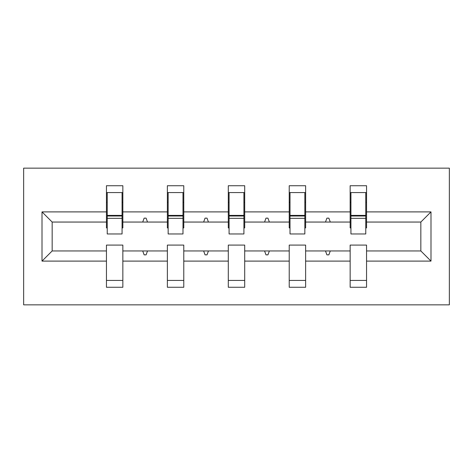 <?xml version="1.0" encoding="UTF-8"?>
<svg xmlns="http://www.w3.org/2000/svg" width="473" height="473" viewBox="0 0 473 473"><rect width="100%" height="100%" fill="white"/><g stroke="black" fill="none" stroke-linecap="round" stroke-linejoin="round"><path stroke-width="0.71" d="M23.65 304.849L449.35 304.849L449.35 168.151L23.65 168.151L23.65 304.849M430.992 261.102L420.84 250.95L420.84 222.05L430.992 211.898L430.992 261.102L366.551 261.102L366.551 245.091L350.15 245.091L350.15 250.95L305.629 250.95L305.629 245.091L289.222 245.091L289.222 250.95L244.701 250.95L244.701 245.091L228.299 245.091L228.299 250.95L183.778 250.95L183.778 245.091L167.371 245.091L167.371 250.95L122.85 250.95L122.85 287.271L106.449 287.271L106.449 250.95L52.16 250.95L42.008 261.102L42.008 211.898L52.16 222.05L52.16 250.95M366.551 261.102L366.551 287.271L350.15 287.271L350.15 250.95M420.84 222.05L366.551 222.05L366.551 185.729L350.15 185.729L350.15 211.898L305.629 211.898L305.629 227.909L304.849 227.909M350.931 227.909L350.15 227.909L350.15 211.898M350.15 261.102L305.629 261.102L305.629 287.271L289.222 287.271L289.222 250.95M305.629 211.898L305.629 185.729L289.222 185.729L289.222 211.898L244.701 211.898L244.701 227.909L243.92 227.909M290.008 227.909L289.222 227.909L289.222 211.898M289.222 261.102L244.701 261.102L244.701 287.271L228.299 287.271L228.299 250.95M244.701 211.898L244.701 185.729L228.299 185.729L228.299 211.898L183.778 211.898L183.778 227.909L182.992 227.909M229.08 227.909L228.299 227.909L228.299 211.898M228.299 261.102L183.778 261.102L183.778 287.271L167.371 287.271L167.371 250.95M183.778 211.898L183.778 185.729L167.371 185.729L167.371 211.898L122.85 211.898L122.85 185.729L106.449 185.729L106.449 211.898L42.008 211.898M168.151 227.909L167.371 227.909L167.371 211.898M122.85 250.95L122.85 245.091L106.449 245.091L106.449 250.95M107.229 227.909L106.449 227.909L106.449 211.898M366.551 222.05L366.551 227.909L365.771 227.909M305.629 261.102L305.629 250.95M244.701 261.102L244.701 250.95M183.778 261.102L183.778 250.95M430.992 211.898L366.551 211.898M167.371 261.102L122.85 261.102M106.449 261.102L42.008 261.102M325.489 222.05L330.284 222.05L328.865 218.142L326.914 218.142L325.489 222.05L305.629 222.05M350.15 222.05L330.284 222.05M325.489 250.95L326.914 254.858L328.865 254.858L330.284 250.95M264.567 222.05L269.362 222.05L267.937 218.142L265.986 218.142L264.567 222.05L244.701 222.05M289.222 222.05L269.362 222.05M264.567 250.95L265.986 254.858L267.937 254.858L269.362 250.95M203.638 222.05L208.433 222.05L207.014 218.142L205.063 218.142L203.638 222.05L183.778 222.05M228.299 222.05L208.433 222.05M203.638 250.95L205.063 254.858L207.014 254.858L208.433 250.95M142.716 222.05L147.511 222.05L146.086 218.142L144.135 218.142L142.716 222.05L122.85 222.05L122.85 211.898M167.371 222.05L147.511 222.05M142.716 250.95L144.135 254.858L146.086 254.858L147.511 250.95M122.85 222.05L122.85 227.909L122.069 227.909M106.449 222.05L52.16 222.05M420.84 250.95L366.551 250.95M106.449 192.564L107.229 192.564L106.449 192.564M107.229 218.337L107.229 192.564L122.85 192.564L122.069 192.564L122.069 233.964L107.229 233.964L107.229 218.337L122.069 218.337M106.449 280.436L122.85 280.436M167.371 192.564L168.151 192.564L167.371 192.564M168.151 218.337L168.151 192.564L183.778 192.564L182.992 192.564L182.992 233.964L168.151 233.964L168.151 218.337L182.992 218.337M167.371 280.436L183.778 280.436M228.299 192.564L229.08 192.564L228.299 192.564M229.08 218.337L229.08 192.564L244.701 192.564L243.92 192.564L243.92 233.964L229.08 233.964L229.08 218.337L243.92 218.337M228.299 280.436L244.701 280.436M289.222 192.564L290.008 192.564L289.222 192.564M290.008 218.337L290.008 192.564L305.629 192.564L304.849 192.564L304.849 233.964L290.008 233.964L290.008 218.337L304.849 218.337M289.222 280.436L305.629 280.436M350.15 192.564L350.931 192.564L350.15 192.564M350.931 218.337L350.931 192.564L366.551 192.564L365.771 192.564L365.771 233.964L350.931 233.964L350.931 218.337L365.771 218.337M350.15 280.436L366.551 280.436M122.069 202.326L122.85 202.326M106.449 202.326L107.229 202.326M107.229 215.995L122.069 215.995M182.992 202.326L183.778 202.326M167.371 202.326L168.151 202.326M168.151 215.995L182.992 215.995M243.92 202.326L244.701 202.326M228.299 202.326L229.08 202.326M229.08 215.995L243.92 215.995M304.849 202.326L305.629 202.326M289.222 202.326L290.008 202.326M290.008 215.995L304.849 215.995M365.771 202.326L366.551 202.326M350.15 202.326L350.931 202.326M350.931 215.995L365.771 215.995M107.229 215.404L122.069 215.404M168.151 215.404L182.992 215.404M229.08 215.404L243.92 215.404M290.008 215.404L304.849 215.404M350.931 215.404L365.771 215.404"/></g></svg>

